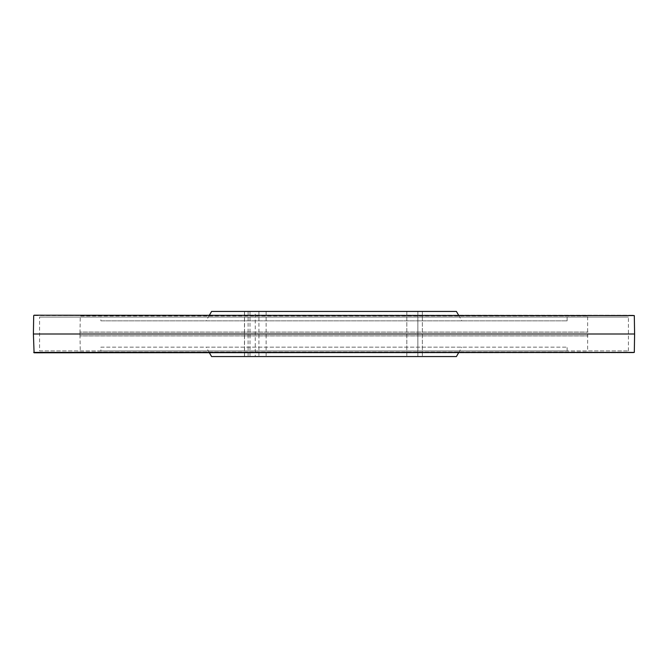 <?xml version="1.0" encoding="UTF-8"?>
<svg xmlns="http://www.w3.org/2000/svg" width="668" height="668" viewBox="0 0 668 668"><rect width="100%" height="100%" fill="white"/><g stroke="black" fill="none" stroke-linecap="round" stroke-linejoin="round"><path stroke-width="0.5" stroke-dasharray="3.34 2.5" d="M417.851 356.562L244.455 356.562L422.36 356.562L417.851 356.562L417.851 311.438L406.812 311.438L417.851 311.438L417.851 356.562M456.411 356.562L211.589 356.562M206.161 347.16L461.839 347.16L206.161 347.16L209.41 352.787M100.876 347.16L567.124 347.16L100.876 347.16L100.876 350.917L567.124 350.917L100.876 350.917M39.587 350.917L628.413 350.917L39.587 350.917L39.587 317.083L628.413 317.083L39.587 317.083M100.876 317.083L567.124 317.083L100.876 317.083L100.876 320.84L567.124 320.84L100.876 320.84M206.161 320.84L461.839 320.84L206.161 320.84L209.41 315.212M456.411 311.438L211.589 311.438M255.276 311.438L406.812 311.438L244.455 311.438L255.276 311.438L255.276 356.562M266.114 311.438L266.114 356.562M406.812 311.438L406.812 356.562L406.812 311.438M258.933 311.438L258.933 356.562M422.36 311.438L422.36 356.562L422.36 311.438M634.308 352.412L33.692 352.412M33.4 334L634.6 334M80.277 352.003L587.723 352.003L80.277 352.003L80.001 335.921L587.999 335.921L80.001 335.862L587.999 335.862L80.001 335.862L79.968 334L588.032 334L79.968 334L80.001 332.138L587.999 332.138L80.001 332.138L587.999 332.079L80.001 332.079L80.277 315.997L587.723 315.997L80.36 315.638L587.64 315.638L62.5 315.455L605.5 315.455L42.56 315.279L625.44 315.279L34.444 315.212L633.556 315.212L34.076 315.212L633.924 315.212L587.64 315.638L587.64 352.362L80.36 352.362L605.5 352.545L62.5 352.545L80.277 352.003M34.076 352.787L633.924 352.787L34.076 352.787M634.308 315.588L33.692 315.588M249.991 311.438L249.991 356.562M244.538 311.438L244.538 356.562M248.104 311.438L248.104 356.562M458.59 352.787L461.839 347.16M567.124 350.917L567.124 347.16M628.413 350.917L628.413 317.083M567.124 320.84L567.124 317.083M458.59 315.212L461.839 320.84M244.455 356.562L244.455 311.438M41.14 315.279L626.86 315.279L41.14 315.279"/><path stroke-width="1" d="M209.41 352.787L211.589 356.562L456.411 356.562L458.59 352.787M209.41 315.212L211.589 311.438L456.411 311.438L458.59 315.212M33.692 352.412L634.308 352.412L634.6 334L33.4 334L34.076 352.787L634.308 352.412M34.076 315.212L634.308 315.588L34.076 315.212M33.4 334L33.692 315.588M634.6 334L634.308 315.588"/></g></svg>
